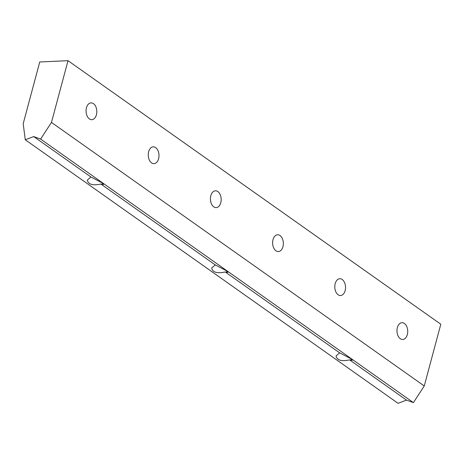 <?xml version="1.0" encoding="UTF-8"?>
<svg xmlns="http://www.w3.org/2000/svg" width="464" height="464" viewBox="0 0 464 464"><rect width="100%" height="100%" fill="white"/><g stroke="black" fill="none" stroke-linecap="round" stroke-linejoin="round"><path stroke-width="0.7" d="M39.742 61.967L68.017 60.685L51.469 122.421L40.623 139.078L33.715 136.567L25.276 139.774L23.2 123.702L39.742 61.967M51.469 122.421L424.258 385.961L440.8 324.226L68.017 60.685M350.448 358.481L352.28 360.313L349.607 359.884C341.545 361.618 337.021 360.308 336.035 355.958L339.654 352.855L350.448 358.481M424.258 385.961L413.412 402.619L406.505 400.113L349.607 359.884M413.412 402.619L40.623 139.078M90.927 177.01L101.715 182.642L103.547 184.469L100.874 184.046C92.812 185.774 88.288 184.463 87.307 180.119L90.927 177.01L33.715 136.567M215.29 264.932L226.084 270.564L227.911 272.391L225.237 271.968C217.175 273.696 212.651 272.385 211.671 268.035L215.29 264.932L100.874 184.046M339.654 352.855L225.237 271.968M406.505 400.113L398.066 403.315L25.276 139.774M345.141 290.638A8.41 5.371 -92.6 0 1 340.547 295.522A8.41 5.371 -92.6 0 1 334.805 287.367A8.41 5.371 -92.6 0 1 339.787 278.725A8.41 5.371 -92.6 0 1 345.141 290.638M220.777 202.722A8.41 5.371 -92.6 0 1 216.183 207.599A8.41 5.371 -92.6 0 1 210.436 199.445A8.41 5.371 -92.6 0 1 215.424 190.803A8.41 5.371 -92.6 0 1 220.777 202.722M96.413 114.799A8.41 5.371 -92.6 0 1 91.82 119.683A8.41 5.371 -92.6 0 1 86.072 111.522A8.41 5.371 -92.6 0 1 91.054 102.88A8.41 5.371 -92.6 0 1 96.413 114.799M158.595 158.758A8.41 5.371 -92.6 0 1 154.002 163.641A8.41 5.371 -92.6 0 1 148.254 155.486A8.41 5.371 -92.6 0 1 153.242 146.844A8.41 5.371 -92.6 0 1 158.595 158.758M282.959 246.68A8.41 5.371 -92.6 0 1 278.365 251.563A8.41 5.371 -92.6 0 1 272.623 243.409A8.41 5.371 -92.6 0 1 277.605 234.767A8.41 5.371 -92.6 0 1 282.959 246.68M407.328 334.602A8.41 5.371 -92.6 0 1 402.735 339.486A8.41 5.371 -92.6 0 1 396.987 331.325A8.41 5.371 -92.6 0 1 401.969 322.683A8.41 5.371 -92.6 0 1 407.328 334.602"/></g></svg>
